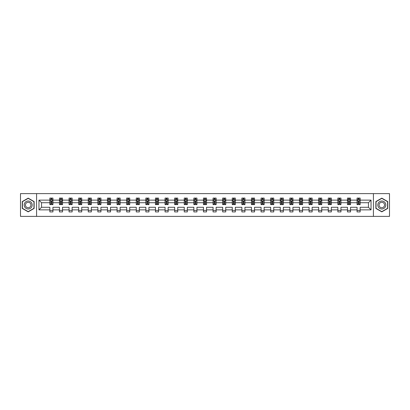 <?xml version="1.0" encoding="UTF-8"?>
<svg xmlns="http://www.w3.org/2000/svg" width="410" height="410" viewBox="0 0 410 410"><rect width="100%" height="100%" fill="white"/><g stroke="black" fill="none" stroke-linecap="round" stroke-linejoin="round"><path stroke-width="0.61" d="M373.407 216.383L389.5 216.383L389.5 193.617L373.407 193.617L373.407 216.383L36.593 216.383L36.593 193.617L20.5 193.617L20.5 216.383L36.593 216.383M360.144 209.864L360.144 207.275L368.452 207.275L371.04 209.864L360.144 209.864L360.144 211.924L357.069 211.924L357.069 209.864L350.545 209.864L350.545 211.924L347.47 211.924L347.47 209.864L340.946 209.864L340.946 211.924L337.866 211.924L337.866 209.864L331.341 209.864L331.341 211.924L328.266 211.924L328.266 209.864L321.742 209.864L321.742 211.924L318.667 211.924L318.667 209.864L312.143 209.864L312.143 211.924L309.068 211.924L309.068 209.864L302.544 209.864L302.544 211.924L299.464 211.924L299.464 209.864L292.94 209.864L292.94 211.924L289.865 211.924L289.865 209.864L283.341 209.864L283.341 211.924L280.266 211.924L280.266 209.864L273.742 209.864L273.742 211.924L270.667 211.924L270.667 209.864L264.142 209.864L264.142 211.924L261.062 211.924L261.062 209.864L254.538 209.864L254.538 211.924L251.463 211.924L251.463 209.864L244.939 209.864L244.939 211.924L241.864 211.924L241.864 209.864L235.34 209.864L235.34 211.924L232.265 211.924L232.265 209.864L225.741 209.864L225.741 211.924L222.661 211.924L222.661 209.864L216.137 209.864L216.137 211.924L213.062 211.924L213.062 209.864L206.537 209.864L206.537 211.924L203.462 211.924L203.462 209.864L196.938 209.864L196.938 211.924L193.863 211.924L193.863 209.864L187.339 209.864L187.339 211.924L184.259 211.924L184.259 209.864L177.735 209.864L177.735 211.924L174.66 211.924L174.66 209.864L168.136 209.864L168.136 211.924L165.061 211.924L165.061 209.864L158.537 209.864L158.537 211.924L155.462 211.924L155.462 209.864L148.938 209.864L148.938 211.924L145.857 211.924L145.857 209.864L139.333 209.864L139.333 211.924L136.258 211.924L136.258 209.864L129.734 209.864L129.734 211.924L126.659 211.924L126.659 209.864L120.135 209.864L120.135 211.924L117.06 211.924L117.06 209.864L110.536 209.864L110.536 211.924L107.456 211.924L107.456 209.864L100.932 209.864L100.932 211.924L97.857 211.924L97.857 209.864L91.333 209.864L91.333 211.924L88.258 211.924L88.258 209.864L81.733 209.864L81.733 211.924L78.658 211.924L78.658 209.864L72.134 209.864L72.134 211.924L69.054 211.924L69.054 209.864L62.53 209.864L62.53 211.924L59.455 211.924L59.455 209.864L52.931 209.864L52.931 211.924L49.856 211.924L49.856 209.864L38.96 209.864L38.96 200.136L49.856 200.136L49.856 198.076L52.931 198.076L52.931 200.136L59.455 200.136L59.455 198.076L62.53 198.076L62.53 200.136L69.054 200.136L69.054 198.076L72.134 198.076L72.134 200.136L78.658 200.136L78.658 198.076L81.733 198.076L81.733 200.136L88.258 200.136L88.258 198.076L91.333 198.076L91.333 200.136L97.857 200.136L97.857 198.076L100.932 198.076L100.932 200.136L107.456 200.136L107.456 198.076L110.536 198.076L110.536 200.136L117.06 200.136L117.06 198.076L120.135 198.076L120.135 200.136L126.659 200.136L126.659 198.076L129.734 198.076L129.734 200.136L136.258 200.136L136.258 198.076L139.333 198.076L139.333 200.136L145.857 200.136L145.857 198.076L148.938 198.076L148.938 200.136L155.462 200.136L155.462 198.076L158.537 198.076L158.537 200.136L165.061 200.136L165.061 198.076L168.136 198.076L168.136 200.136L174.66 200.136L174.66 198.076L177.735 198.076L177.735 200.136L184.259 200.136L184.259 198.076L187.339 198.076L187.339 200.136L193.863 200.136L193.863 198.076L196.938 198.076L196.938 200.136L203.462 200.136L203.462 198.076L206.537 198.076L206.537 200.136L213.062 200.136L213.062 198.076L216.137 198.076L216.137 200.136L222.661 200.136L222.661 198.076L225.741 198.076L225.741 200.136L232.265 200.136L232.265 198.076L235.34 198.076L235.34 200.136L241.864 200.136L241.864 198.076L244.939 198.076L244.939 200.136L251.463 200.136L251.463 198.076L254.538 198.076L254.538 200.136L261.062 200.136L261.062 198.076L264.142 198.076L264.142 200.136L270.667 200.136L270.667 198.076L273.742 198.076L273.742 200.136L280.266 200.136L280.266 198.076L283.341 198.076L283.341 200.136L289.865 200.136L289.865 198.076L292.94 198.076L292.94 200.136L299.464 200.136L299.464 198.076L302.544 198.076L302.544 200.136L309.068 200.136L309.068 198.076L312.143 198.076L312.143 200.136L318.667 200.136L318.667 198.076L321.742 198.076L321.742 200.136L328.266 200.136L328.266 198.076L331.341 198.076L331.341 200.136L337.866 200.136L337.866 198.076L340.946 198.076L340.946 200.136L347.47 200.136L347.47 198.076L350.545 198.076L350.545 200.136L357.069 200.136L357.069 198.076L360.144 198.076L360.144 200.136L371.04 200.136L371.04 209.864M373.407 193.617L36.593 193.617M357.069 200.136L357.069 202.724L350.545 202.724L350.545 200.136M350.545 209.864L350.545 207.275L357.069 207.275L357.069 209.864M347.47 200.136L347.47 202.724L340.946 202.724L340.946 200.136M340.946 209.864L340.946 207.275L347.47 207.275L347.47 209.864M337.866 200.136L337.866 202.724L331.341 202.724L331.341 200.136M331.341 209.864L331.341 207.275L337.866 207.275L337.866 209.864M328.266 200.136L328.266 202.724L321.742 202.724L321.742 200.136M321.742 209.864L321.742 207.275L328.266 207.275L328.266 209.864M318.667 200.136L318.667 202.724L312.143 202.724L312.143 200.136M312.143 209.864L312.143 207.275L318.667 207.275L318.667 209.864M309.068 200.136L309.068 202.724L302.544 202.724L302.544 200.136M302.544 209.864L302.544 207.275L309.068 207.275L309.068 209.864M299.464 200.136L299.464 202.724L292.94 202.724L292.94 200.136M292.94 209.864L292.94 207.275L299.464 207.275L299.464 209.864M289.865 200.136L289.865 202.724L283.341 202.724L283.341 200.136M283.341 209.864L283.341 207.275L289.865 207.275L289.865 209.864M280.266 200.136L280.266 202.724L273.742 202.724L273.742 200.136M273.742 209.864L273.742 207.275L280.266 207.275L280.266 209.864M270.667 200.136L270.667 202.724L264.142 202.724L264.142 200.136M264.142 209.864L264.142 207.275L270.667 207.275L270.667 209.864M261.062 200.136L261.062 202.724L254.538 202.724L254.538 200.136M254.538 209.864L254.538 207.275L261.062 207.275L261.062 209.864M251.463 200.136L251.463 202.724L244.939 202.724L244.939 200.136M244.939 209.864L244.939 207.275L251.463 207.275L251.463 209.864M241.864 200.136L241.864 202.724L235.34 202.724L235.34 200.136M235.34 209.864L235.34 207.275L241.864 207.275L241.864 209.864M232.265 200.136L232.265 202.724L225.741 202.724L225.741 200.136M225.741 209.864L225.741 207.275L232.265 207.275L232.265 209.864M222.661 200.136L222.661 202.724L216.137 202.724L216.137 200.136M216.137 209.864L216.137 207.275L222.661 207.275L222.661 209.864M213.062 200.136L213.062 202.724L206.537 202.724L206.537 200.136M206.537 209.864L206.537 207.275L213.062 207.275L213.062 209.864M203.462 200.136L203.462 202.724L196.938 202.724L196.938 200.136M196.938 209.864L196.938 207.275L203.462 207.275L203.462 209.864M193.863 200.136L193.863 202.724L187.339 202.724L187.339 200.136M187.339 209.864L187.339 207.275L193.863 207.275L193.863 209.864M184.259 200.136L184.259 202.724L177.735 202.724L177.735 200.136M177.735 209.864L177.735 207.275L184.259 207.275L184.259 209.864M174.66 200.136L174.66 202.724L168.136 202.724L168.136 200.136M168.136 209.864L168.136 207.275L174.66 207.275L174.66 209.864M165.061 200.136L165.061 202.724L158.537 202.724L158.537 200.136M158.537 209.864L158.537 207.275L165.061 207.275L165.061 209.864M155.462 200.136L155.462 202.724L148.938 202.724L148.938 200.136M148.938 209.864L148.938 207.275L155.462 207.275L155.462 209.864M145.857 200.136L145.857 202.724L139.333 202.724L139.333 200.136M139.333 209.864L139.333 207.275L145.857 207.275L145.857 209.864M136.258 200.136L136.258 202.724L129.734 202.724L129.734 200.136M129.734 209.864L129.734 207.275L136.258 207.275L136.258 209.864M126.659 200.136L126.659 202.724L120.135 202.724L120.135 200.136M120.135 209.864L120.135 207.275L126.659 207.275L126.659 209.864M117.06 200.136L117.06 202.724L110.536 202.724L110.536 200.136M110.536 209.864L110.536 207.275L117.06 207.275L117.06 209.864M107.456 200.136L107.456 202.724L100.932 202.724L100.932 200.136M100.932 209.864L100.932 207.275L107.456 207.275L107.456 209.864M97.857 200.136L97.857 202.724L91.333 202.724L91.333 200.136M91.333 209.864L91.333 207.275L97.857 207.275L97.857 209.864M88.258 200.136L88.258 202.724L81.733 202.724L81.733 200.136M81.733 209.864L81.733 207.275L88.258 207.275L88.258 209.864M78.658 200.136L78.658 202.724L72.134 202.724L72.134 200.136M72.134 209.864L72.134 207.275L78.658 207.275L78.658 209.864M69.054 200.136L69.054 202.724L62.53 202.724L62.53 200.136M62.53 209.864L62.53 207.275L69.054 207.275L69.054 209.864M59.455 200.136L59.455 202.724L52.931 202.724L52.931 200.136M52.931 209.864L52.931 207.275L59.455 207.275L59.455 209.864M49.856 200.136L49.856 202.724L41.548 202.724L41.548 207.275L49.856 207.275L49.856 209.864M38.96 200.136L41.548 202.724M368.452 207.275L368.452 202.724L360.144 202.724L360.144 200.136M358.237 199.614L358.976 199.614M348.638 199.614L349.376 199.614M339.034 199.614L339.777 199.614M329.435 199.614L330.173 199.614M319.836 199.614L320.574 199.614M310.237 199.614L310.975 199.614M300.632 199.614L301.376 199.614M291.033 199.614L291.771 199.614M281.434 199.614L282.172 199.614M271.835 199.614L272.573 199.614M262.231 199.614L262.974 199.614M252.632 199.614L253.37 199.614M243.033 199.614L243.771 199.614M233.433 199.614L234.171 199.614M223.829 199.614L224.572 199.614M214.23 199.614L214.968 199.614M204.631 199.614L205.369 199.614M195.032 199.614L195.77 199.614M185.428 199.614L186.171 199.614M175.828 199.614L176.566 199.614M166.229 199.614L166.967 199.614M156.63 199.614L157.368 199.614M147.026 199.614L147.769 199.614M137.427 199.614L138.165 199.614M127.828 199.614L128.566 199.614M118.229 199.614L118.967 199.614M108.624 199.614L109.367 199.614M99.025 199.614L99.763 199.614M89.426 199.614L90.164 199.614M79.827 199.614L80.565 199.614M70.223 199.614L70.966 199.614M60.624 199.614L61.362 199.614M51.024 199.614L51.762 199.614M49.856 210.386L52.931 210.386M59.455 210.386L62.53 210.386M69.054 210.386L72.134 210.386M78.658 210.386L81.733 210.386M88.258 210.386L91.333 210.386M97.857 210.386L100.932 210.386M107.456 210.386L110.536 210.386M117.06 210.386L120.135 210.386M126.659 210.386L129.734 210.386M136.258 210.386L139.333 210.386M145.857 210.386L148.938 210.386M155.462 210.386L158.537 210.386M165.061 210.386L168.136 210.386M174.66 210.386L177.735 210.386M184.259 210.386L187.339 210.386M193.863 210.386L196.938 210.386M203.462 210.386L206.537 210.386M213.062 210.386L216.137 210.386M222.661 210.386L225.741 210.386M232.265 210.386L235.34 210.386M241.864 210.386L244.939 210.386M251.463 210.386L254.538 210.386M261.062 210.386L264.142 210.386M270.667 210.386L273.742 210.386M280.266 210.386L283.341 210.386M289.865 210.386L292.94 210.386M299.464 210.386L302.544 210.386M309.068 210.386L312.143 210.386M318.667 210.386L321.742 210.386M328.266 210.386L331.341 210.386M337.866 210.386L340.946 210.386M347.47 210.386L350.545 210.386M357.069 210.386L360.144 210.386M41.548 207.275L38.96 209.864M371.04 200.136L368.452 202.724M34.132 201.571L28.193 198.143L22.253 201.571L22.253 208.429L28.193 211.857L34.132 208.429L34.132 201.571M375.867 201.571L375.867 208.429L381.807 211.857L387.747 208.429L387.747 201.571L381.807 198.143L375.867 201.571M51.762 198.876L51.024 198.876M50.435 199.721L49.856 199.721L49.856 198.076L51.024 198.076L51.024 199.644M49.856 203.857L49.856 204.631L51.024 204.631L51.024 203.857L49.856 203.857L49.856 202.724M52.931 202.724L52.931 204.631L51.762 204.631L51.762 201.341L51.024 201.341L51.024 203.857M52.352 199.721L52.931 199.721L52.931 198.076L51.762 198.076L51.762 199.644M52.931 200.874L52.316 199.644L50.471 199.644L49.856 200.874M61.362 198.876L60.624 198.876M60.034 199.721L59.455 199.721L59.455 198.076L60.624 198.076L60.624 199.644M59.455 203.857L59.455 204.631L60.624 204.631L60.624 203.857L59.455 203.857L59.455 202.724M62.53 202.724L62.53 204.631L61.362 204.631L61.362 201.341L60.624 201.341L60.624 203.857M61.956 199.721L62.53 199.721L62.53 198.076L61.362 198.076L61.362 199.644M62.53 200.874L61.915 199.644L60.07 199.644L59.455 200.874M70.966 198.876L70.223 198.876M69.633 199.721L69.054 199.721L69.054 198.076L70.223 198.076L70.223 199.644M69.054 203.857L69.054 204.631L70.223 204.631L70.223 203.857L69.054 203.857L69.054 202.724M72.134 202.724L72.134 204.631L70.966 204.631L70.966 201.341L70.223 201.341L70.223 203.857M71.555 199.721L72.134 199.721L72.134 198.076L70.966 198.076L70.966 199.644M72.134 200.874L71.519 199.644L69.669 199.644L69.054 200.874M24.728 203.001A4.003 4.003 0 0 0 26.194 208.464A4.003 4.003 0 0 0 31.657 206.999A4.003 4.003 0 0 0 30.191 201.535A4.003 4.003 0 0 0 24.728 203.001M25.82 203.632A2.737 2.737 0 0 0 26.824 207.373A2.737 2.737 0 0 0 30.565 206.368A2.737 2.737 0 0 0 29.561 202.627A2.737 2.737 0 0 0 25.82 203.632M33.948 201.679L33.948 208.321L28.193 211.642L22.437 208.321L22.437 201.679L28.193 198.358L33.948 201.679M378.343 203.001A4.003 4.003 0 0 0 379.809 208.464A4.003 4.003 0 0 0 385.272 206.999A4.003 4.003 0 0 0 383.806 201.535A4.003 4.003 0 0 0 378.343 203.001M379.434 203.632A2.737 2.737 0 0 0 380.439 207.373A2.737 2.737 0 0 0 384.18 206.368A2.737 2.737 0 0 0 383.176 202.627A2.737 2.737 0 0 0 379.434 203.632M387.563 201.679L387.563 208.321L381.807 211.642L376.052 208.321L376.052 201.679L381.807 198.358L387.563 201.679M80.565 198.876L79.827 198.876M79.232 199.721L78.658 199.721L78.658 198.076L79.827 198.076L79.827 199.644M78.658 203.857L78.658 204.631L79.827 204.631L79.827 203.857L78.658 203.857L78.658 202.724M81.733 202.724L81.733 204.631L80.565 204.631L80.565 201.341L79.827 201.341L79.827 203.857M81.154 199.721L81.733 199.721L81.733 198.076L80.565 198.076L80.565 199.644M81.733 200.874L81.118 199.644L79.273 199.644L78.658 200.874M90.164 198.876L89.426 198.876M88.837 199.721L88.258 199.721L88.258 198.076L89.426 198.076L89.426 199.644M88.258 203.857L88.258 204.631L89.426 204.631L89.426 203.857L88.258 203.857L88.258 202.724M91.333 202.724L91.333 204.631L90.164 204.631L90.164 201.341L89.426 201.341L89.426 203.857M90.754 199.721L91.333 199.721L91.333 198.076L90.164 198.076L90.164 199.644M91.333 200.874L90.718 199.644L88.873 199.644L88.258 200.874M99.763 198.876L99.025 198.876M98.436 199.721L97.857 199.721L97.857 198.076L99.025 198.076L99.025 199.644M97.857 203.857L97.857 204.631L99.025 204.631L99.025 203.857L97.857 203.857L97.857 202.724M100.932 202.724L100.932 204.631L99.763 204.631L99.763 201.341L99.025 201.341L99.025 203.857M100.358 199.721L100.932 199.721L100.932 198.076L99.763 198.076L99.763 199.644M100.932 200.874L100.317 199.644L98.472 199.644L97.857 200.874M109.367 198.876L108.624 198.876M108.035 199.721L107.456 199.721L107.456 198.076L108.624 198.076L108.624 199.644M107.456 203.857L107.456 204.631L108.624 204.631L108.624 203.857L107.456 203.857L107.456 202.724M110.536 202.724L110.536 204.631L109.367 204.631L109.367 201.341L108.624 201.341L108.624 203.857M109.957 199.721L110.536 199.721L110.536 198.076L109.367 198.076L109.367 199.644M110.536 200.874L109.921 199.644L108.071 199.644L107.456 200.874M118.967 198.876L118.229 198.876M117.634 199.721L117.06 199.721L117.06 198.076L118.229 198.076L118.229 199.644M117.06 203.857L117.06 204.631L118.229 204.631L118.229 203.857L117.06 203.857L117.06 202.724M120.135 202.724L120.135 204.631L118.967 204.631L118.967 201.341L118.229 201.341L118.229 203.857M119.556 199.721L120.135 199.721L120.135 198.076L118.967 198.076L118.967 199.644M120.135 200.874L119.52 199.644L117.675 199.644L117.06 200.874M128.566 198.876L127.828 198.876M127.238 199.721L126.659 199.721L126.659 198.076L127.828 198.076L127.828 199.644M126.659 203.857L126.659 204.631L127.828 204.631L127.828 203.857L126.659 203.857L126.659 202.724M129.734 202.724L129.734 204.631L128.566 204.631L128.566 201.341L127.828 201.341L127.828 203.857M129.155 199.721L129.734 199.721L129.734 198.076L128.566 198.076L128.566 199.644M129.734 200.874L129.119 199.644L127.274 199.644L126.659 200.874M138.165 198.876L137.427 198.876M136.837 199.721L136.258 199.721L136.258 198.076L137.427 198.076L137.427 199.644M136.258 203.857L136.258 204.631L137.427 204.631L137.427 203.857L136.258 203.857L136.258 202.724M139.333 202.724L139.333 204.631L138.165 204.631L138.165 201.341L137.427 201.341L137.427 203.857M138.759 199.721L139.333 199.721L139.333 198.076L138.165 198.076L138.165 199.644M139.333 200.874L138.718 199.644L136.873 199.644L136.258 200.874M147.769 198.876L147.026 198.876M146.437 199.721L145.857 199.721L145.857 198.076L147.026 198.076L147.026 199.644M145.857 203.857L145.857 204.631L147.026 204.631L147.026 203.857L145.857 203.857L145.857 202.724M148.938 202.724L148.938 204.631L147.769 204.631L147.769 201.341L147.026 201.341L147.026 203.857M148.358 199.721L148.938 199.721L148.938 198.076L147.769 198.076L147.769 199.644M148.938 200.874L148.323 199.644L146.472 199.644L145.857 200.874M157.368 198.876L156.63 198.876M156.036 199.721L155.462 199.721L155.462 198.076L156.63 198.076L156.63 199.644M155.462 203.857L155.462 204.631L156.63 204.631L156.63 203.857L155.462 203.857L155.462 202.724M158.537 202.724L158.537 204.631L157.368 204.631L157.368 201.341L156.63 201.341L156.63 203.857M157.958 199.721L158.537 199.721L158.537 198.076L157.368 198.076L157.368 199.644M158.537 200.874L157.922 199.644L156.077 199.644L155.462 200.874M166.967 198.876L166.229 198.876M165.64 199.721L165.061 199.721L165.061 198.076L166.229 198.076L166.229 199.644M165.061 203.857L165.061 204.631L166.229 204.631L166.229 203.857L165.061 203.857L165.061 202.724M168.136 202.724L168.136 204.631L166.967 204.631L166.967 201.341L166.229 201.341L166.229 203.857M167.557 199.721L168.136 199.721L168.136 198.076L166.967 198.076L166.967 199.644M168.136 200.874L167.521 199.644L165.676 199.644L165.061 200.874M176.566 198.876L175.828 198.876M175.239 199.721L174.66 199.721L174.66 198.076L175.828 198.076L175.828 199.644M174.66 203.857L174.66 204.631L175.828 204.631L175.828 203.857L174.66 203.857L174.66 202.724M177.735 202.724L177.735 204.631L176.566 204.631L176.566 201.341L175.828 201.341L175.828 203.857M177.161 199.721L177.735 199.721L177.735 198.076L176.566 198.076L176.566 199.644M177.735 200.874L177.12 199.644L175.275 199.644L174.66 200.874M186.171 198.876L185.428 198.876M184.838 199.721L184.259 199.721L184.259 198.076L185.428 198.076L185.428 199.644M184.259 203.857L184.259 204.631L185.428 204.631L185.428 203.857L184.259 203.857L184.259 202.724M187.339 202.724L187.339 204.631L186.171 204.631L186.171 201.341L185.428 201.341L185.428 203.857M186.76 199.721L187.339 199.721L187.339 198.076L186.171 198.076L186.171 199.644M187.339 200.874L186.724 199.644L184.874 199.644L184.259 200.874M195.77 198.876L195.032 198.876M194.437 199.721L193.863 199.721L193.863 198.076L195.032 198.076L195.032 199.644M193.863 203.857L193.863 204.631L195.032 204.631L195.032 203.857L193.863 203.857L193.863 202.724M196.938 202.724L196.938 204.631L195.77 204.631L195.77 201.341L195.032 201.341L195.032 203.857M196.359 199.721L196.938 199.721L196.938 198.076L195.77 198.076L195.77 199.644M196.938 200.874L196.323 199.644L194.478 199.644L193.863 200.874M205.369 198.876L204.631 198.876M204.042 199.721L203.462 199.721L203.462 198.076L204.631 198.076L204.631 199.644M203.462 203.857L203.462 204.631L204.631 204.631L204.631 203.857L203.462 203.857L203.462 202.724M206.537 202.724L206.537 204.631L205.369 204.631L205.369 201.341L204.631 201.341L204.631 203.857M205.958 199.721L206.537 199.721L206.537 198.076L205.369 198.076L205.369 199.644M206.537 200.874L205.922 199.644L204.077 199.644L203.462 200.874M214.968 198.876L214.23 198.876M213.641 199.721L213.062 199.721L213.062 198.076L214.23 198.076L214.23 199.644M213.062 203.857L213.062 204.631L214.23 204.631L214.23 203.857L213.062 203.857L213.062 202.724M216.137 202.724L216.137 204.631L214.968 204.631L214.968 201.341L214.23 201.341L214.23 203.857M215.563 199.721L216.137 199.721L216.137 198.076L214.968 198.076L214.968 199.644M216.137 200.874L215.522 199.644L213.677 199.644L213.062 200.874M224.572 198.876L223.829 198.876M223.24 199.721L222.661 199.721L222.661 198.076L223.829 198.076L223.829 199.644M222.661 203.857L222.661 204.631L223.829 204.631L223.829 203.857L222.661 203.857L222.661 202.724M225.741 202.724L225.741 204.631L224.572 204.631L224.572 201.341L223.829 201.341L223.829 203.857M225.162 199.721L225.741 199.721L225.741 198.076L224.572 198.076L224.572 199.644M225.741 200.874L225.126 199.644L223.276 199.644L222.661 200.874M234.171 198.876L233.433 198.876M232.839 199.721L232.265 199.721L232.265 198.076L233.433 198.076L233.433 199.644M232.265 203.857L232.265 204.631L233.433 204.631L233.433 203.857L232.265 203.857L232.265 202.724M235.34 202.724L235.34 204.631L234.171 204.631L234.171 201.341L233.433 201.341L233.433 203.857M234.761 199.721L235.34 199.721L235.34 198.076L234.171 198.076L234.171 199.644M235.34 200.874L234.725 199.644L232.88 199.644L232.265 200.874M243.771 198.876L243.033 198.876M242.443 199.721L241.864 199.721L241.864 198.076L243.033 198.076L243.033 199.644M241.864 203.857L241.864 204.631L243.033 204.631L243.033 203.857L241.864 203.857L241.864 202.724M244.939 202.724L244.939 204.631L243.771 204.631L243.771 201.341L243.033 201.341L243.033 203.857M244.36 199.721L244.939 199.721L244.939 198.076L243.771 198.076L243.771 199.644M244.939 200.874L244.324 199.644L242.479 199.644L241.864 200.874M253.37 198.876L252.632 198.876M252.042 199.721L251.463 199.721L251.463 198.076L252.632 198.076L252.632 199.644M251.463 203.857L251.463 204.631L252.632 204.631L252.632 203.857L251.463 203.857L251.463 202.724M254.538 202.724L254.538 204.631L253.37 204.631L253.37 201.341L252.632 201.341L252.632 203.857M253.964 199.721L254.538 199.721L254.538 198.076L253.37 198.076L253.37 199.644M254.538 200.874L253.923 199.644L252.078 199.644L251.463 200.874M262.974 198.876L262.231 198.876M261.641 199.721L261.062 199.721L261.062 198.076L262.231 198.076L262.231 199.644M261.062 203.857L261.062 204.631L262.231 204.631L262.231 203.857L261.062 203.857L261.062 202.724M264.142 202.724L264.142 204.631L262.974 204.631L262.974 201.341L262.231 201.341L262.231 203.857M263.563 199.721L264.142 199.721L264.142 198.076L262.974 198.076L262.974 199.644M264.142 200.874L263.527 199.644L261.677 199.644L261.062 200.874M272.573 198.876L271.835 198.876M271.241 199.721L270.667 199.721L270.667 198.076L271.835 198.076L271.835 199.644M270.667 203.857L270.667 204.631L271.835 204.631L271.835 203.857L270.667 203.857L270.667 202.724M273.742 202.724L273.742 204.631L272.573 204.631L272.573 201.341L271.835 201.341L271.835 203.857M273.162 199.721L273.742 199.721L273.742 198.076L272.573 198.076L272.573 199.644M273.742 200.874L273.127 199.644L271.282 199.644L270.667 200.874M282.172 198.876L281.434 198.876M280.845 199.721L280.266 199.721L280.266 198.076L281.434 198.076L281.434 199.644M280.266 203.857L280.266 204.631L281.434 204.631L281.434 203.857L280.266 203.857L280.266 202.724M283.341 202.724L283.341 204.631L282.172 204.631L282.172 201.341L281.434 201.341L281.434 203.857M282.762 199.721L283.341 199.721L283.341 198.076L282.172 198.076L282.172 199.644M283.341 200.874L282.726 199.644L280.881 199.644L280.266 200.874M291.771 198.876L291.033 198.876M290.444 199.721L289.865 199.721L289.865 198.076L291.033 198.076L291.033 199.644M289.865 203.857L289.865 204.631L291.033 204.631L291.033 203.857L289.865 203.857L289.865 202.724M292.94 202.724L292.94 204.631L291.771 204.631L291.771 201.341L291.033 201.341L291.033 203.857M292.366 199.721L292.94 199.721L292.94 198.076L291.771 198.076L291.771 199.644M292.94 200.874L292.325 199.644L290.48 199.644L289.865 200.874M301.376 198.876L300.632 198.876M300.043 199.721L299.464 199.721L299.464 198.076L300.632 198.076L300.632 199.644M299.464 203.857L299.464 204.631L300.632 204.631L300.632 203.857L299.464 203.857L299.464 202.724M302.544 202.724L302.544 204.631L301.376 204.631L301.376 201.341L300.632 201.341L300.632 203.857M301.965 199.721L302.544 199.721L302.544 198.076L301.376 198.076L301.376 199.644M302.544 200.874L301.929 199.644L300.079 199.644L299.464 200.874M310.975 198.876L310.237 198.876M309.642 199.721L309.068 199.721L309.068 198.076L310.237 198.076L310.237 199.644M309.068 203.857L309.068 204.631L310.237 204.631L310.237 203.857L309.068 203.857L309.068 202.724M312.143 202.724L312.143 204.631L310.975 204.631L310.975 201.341L310.237 201.341L310.237 203.857M311.564 199.721L312.143 199.721L312.143 198.076L310.975 198.076L310.975 199.644M312.143 200.874L311.528 199.644L309.683 199.644L309.068 200.874M320.574 198.876L319.836 198.876M319.246 199.721L318.667 199.721L318.667 198.076L319.836 198.076L319.836 199.644M318.667 203.857L318.667 204.631L319.836 204.631L319.836 203.857L318.667 203.857L318.667 202.724M321.742 202.724L321.742 204.631L320.574 204.631L320.574 201.341L319.836 201.341L319.836 203.857M321.163 199.721L321.742 199.721L321.742 198.076L320.574 198.076L320.574 199.644M321.742 200.874L321.127 199.644L319.282 199.644L318.667 200.874M330.173 198.876L329.435 198.876M328.846 199.721L328.266 199.721L328.266 198.076L329.435 198.076L329.435 199.644M328.266 203.857L328.266 204.631L329.435 204.631L329.435 203.857L328.266 203.857L328.266 202.724M331.341 202.724L331.341 204.631L330.173 204.631L330.173 201.341L329.435 201.341L329.435 203.857M330.767 199.721L331.341 199.721L331.341 198.076L330.173 198.076L330.173 199.644M331.341 200.874L330.726 199.644L328.881 199.644L328.266 200.874M339.777 198.876L339.034 198.876M338.445 199.721L337.866 199.721L337.866 198.076L339.034 198.076L339.034 199.644M337.866 203.857L337.866 204.631L339.034 204.631L339.034 203.857L337.866 203.857L337.866 202.724M340.946 202.724L340.946 204.631L339.777 204.631L339.777 201.341L339.034 201.341L339.034 203.857M340.367 199.721L340.946 199.721L340.946 198.076L339.777 198.076L339.777 199.644M340.946 200.874L340.331 199.644L338.481 199.644L337.866 200.874M349.376 198.876L348.638 198.876M348.044 199.721L347.47 199.721L347.47 198.076L348.638 198.076L348.638 199.644M347.47 203.857L347.47 204.631L348.638 204.631L348.638 203.857L347.47 203.857L347.47 202.724M350.545 202.724L350.545 204.631L349.376 204.631L349.376 201.341L348.638 201.341L348.638 203.857M349.966 199.721L350.545 199.721L350.545 198.076L349.376 198.076L349.376 199.644M350.545 200.874L349.93 199.644L348.085 199.644L347.47 200.874M358.976 198.876L358.237 198.876M357.648 199.721L357.069 199.721L357.069 198.076L358.237 198.076L358.237 199.644M357.069 203.857L357.069 204.631L358.237 204.631L358.237 203.857L357.069 203.857L357.069 202.724M360.144 202.724L360.144 204.631L358.976 204.631L358.976 201.341L358.237 201.341L358.237 203.857M359.565 199.721L360.144 199.721L360.144 198.076L358.976 198.076L358.976 199.644M360.144 200.874L359.529 199.644L357.684 199.644L357.069 200.874M52.916 200.844L49.871 200.844M52.931 203.857L51.762 203.857M51.024 202.212L49.856 202.212M52.931 202.212L51.762 202.212M51.762 199.27L51.024 199.27M62.515 200.844L59.471 200.844M62.53 203.857L61.362 203.857M60.624 202.212L59.455 202.212M62.53 202.212L61.362 202.212M61.362 199.27L60.624 199.27M72.119 200.844L69.07 200.844M72.134 203.857L70.966 203.857M70.223 202.212L69.054 202.212M72.134 202.212L70.966 202.212M70.966 199.27L70.223 199.27M81.718 200.844L78.674 200.844M81.733 203.857L80.565 203.857M79.827 202.212L78.658 202.212M81.733 202.212L80.565 202.212M80.565 199.27L79.827 199.27M91.317 200.844L88.273 200.844M91.333 203.857L90.164 203.857M89.426 202.212L88.258 202.212M91.333 202.212L90.164 202.212M90.164 199.27L89.426 199.27M100.916 200.844L97.872 200.844M100.932 203.857L99.763 203.857M99.025 202.212L97.857 202.212M100.932 202.212L99.763 202.212M99.763 199.27L99.025 199.27M110.521 200.844L107.471 200.844M110.536 203.857L109.367 203.857M108.624 202.212L107.456 202.212M110.536 202.212L109.367 202.212M109.367 199.27L108.624 199.27M120.12 200.844L117.075 200.844M120.135 203.857L118.967 203.857M118.229 202.212L117.06 202.212M120.135 202.212L118.967 202.212M118.967 199.27L118.229 199.27M129.719 200.844L126.675 200.844M129.734 203.857L128.566 203.857M127.828 202.212L126.659 202.212M129.734 202.212L128.566 202.212M128.566 199.27L127.828 199.27M139.318 200.844L136.274 200.844M139.333 203.857L138.165 203.857M137.427 202.212L136.258 202.212M139.333 202.212L138.165 202.212M138.165 199.27L137.427 199.27M148.922 200.844L145.873 200.844M148.938 203.857L147.769 203.857M147.026 202.212L145.857 202.212M148.938 202.212L147.769 202.212M147.769 199.27L147.026 199.27M158.521 200.844L155.477 200.844M158.537 203.857L157.368 203.857M156.63 202.212L155.462 202.212M158.537 202.212L157.368 202.212M157.368 199.27L156.63 199.27M168.12 200.844L165.076 200.844M168.136 203.857L166.967 203.857M166.229 202.212L165.061 202.212M168.136 202.212L166.967 202.212M166.967 199.27L166.229 199.27M177.72 200.844L174.675 200.844M177.735 203.857L176.566 203.857M175.828 202.212L174.66 202.212M177.735 202.212L176.566 202.212M176.566 199.27L175.828 199.27M187.324 200.844L184.274 200.844M187.339 203.857L186.171 203.857M185.428 202.212L184.259 202.212M187.339 202.212L186.171 202.212M186.171 199.27L185.428 199.27M196.923 200.844L193.879 200.844M196.938 203.857L195.77 203.857M195.032 202.212L193.863 202.212M196.938 202.212L195.77 202.212M195.77 199.27L195.032 199.27M206.522 200.844L203.478 200.844M206.537 203.857L205.369 203.857M204.631 202.212L203.462 202.212M206.537 202.212L205.369 202.212M205.369 199.27L204.631 199.27M216.121 200.844L213.077 200.844M216.137 203.857L214.968 203.857M214.23 202.212L213.062 202.212M216.137 202.212L214.968 202.212M214.968 199.27L214.23 199.27M225.725 200.844L222.676 200.844M225.741 203.857L224.572 203.857M223.829 202.212L222.661 202.212M225.741 202.212L224.572 202.212M224.572 199.27L223.829 199.27M235.325 200.844L232.28 200.844M235.34 203.857L234.171 203.857M233.433 202.212L232.265 202.212M235.34 202.212L234.171 202.212M234.171 199.27L233.433 199.27M244.924 200.844L241.879 200.844M244.939 203.857L243.771 203.857M243.033 202.212L241.864 202.212M244.939 202.212L243.771 202.212M243.771 199.27L243.033 199.27M254.523 200.844L251.479 200.844M254.538 203.857L253.37 203.857M252.632 202.212L251.463 202.212M254.538 202.212L253.37 202.212M253.37 199.27L252.632 199.27M264.127 200.844L261.078 200.844M264.142 203.857L262.974 203.857M262.231 202.212L261.062 202.212M264.142 202.212L262.974 202.212M262.974 199.27L262.231 199.27M273.726 200.844L270.682 200.844M273.742 203.857L272.573 203.857M271.835 202.212L270.667 202.212M273.742 202.212L272.573 202.212M272.573 199.27L271.835 199.27M283.325 200.844L280.281 200.844M283.341 203.857L282.172 203.857M281.434 202.212L280.266 202.212M283.341 202.212L282.172 202.212M282.172 199.27L281.434 199.27M292.924 200.844L289.88 200.844M292.94 203.857L291.771 203.857M291.033 202.212L289.865 202.212M292.94 202.212L291.771 202.212M291.771 199.27L291.033 199.27M302.529 200.844L299.479 200.844M302.544 203.857L301.376 203.857M300.632 202.212L299.464 202.212M302.544 202.212L301.376 202.212M301.376 199.27L300.632 199.27M312.128 200.844L309.084 200.844M312.143 203.857L310.975 203.857M310.237 202.212L309.068 202.212M312.143 202.212L310.975 202.212M310.975 199.27L310.237 199.27M321.727 200.844L318.683 200.844M321.742 203.857L320.574 203.857M319.836 202.212L318.667 202.212M321.742 202.212L320.574 202.212M320.574 199.27L319.836 199.27M331.326 200.844L328.282 200.844M331.341 203.857L330.173 203.857M329.435 202.212L328.266 202.212M331.341 202.212L330.173 202.212M330.173 199.27L329.435 199.27M340.93 200.844L337.881 200.844M340.946 203.857L339.777 203.857M339.034 202.212L337.866 202.212M340.946 202.212L339.777 202.212M339.777 199.27L339.034 199.27M350.529 200.844L347.485 200.844M350.545 203.857L349.376 203.857M348.638 202.212L347.47 202.212M350.545 202.212L349.376 202.212M349.376 199.27L348.638 199.27M360.129 200.844L357.084 200.844M360.144 203.857L358.976 203.857M358.237 202.212L357.069 202.212M360.144 202.212L358.976 202.212M358.976 199.27L358.237 199.27"/></g></svg>
